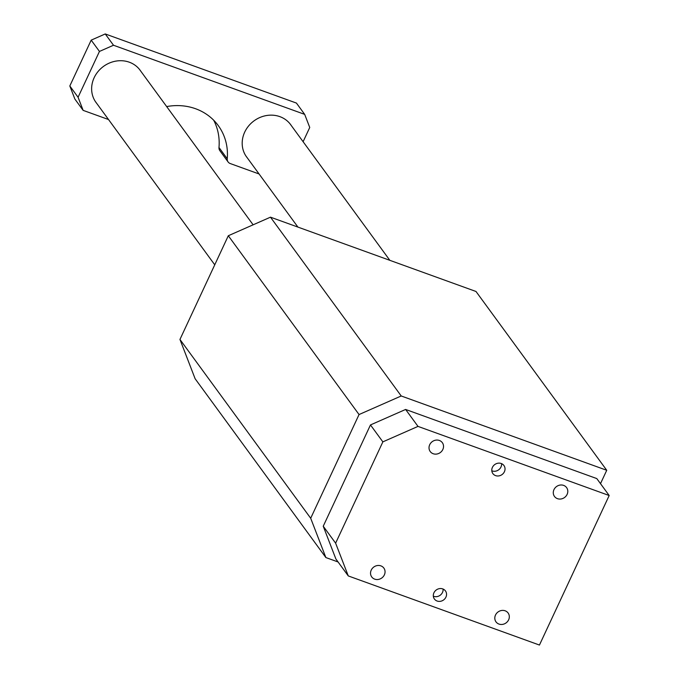 <?xml version="1.0" encoding="UTF-8"?>
<svg xmlns="http://www.w3.org/2000/svg" width="679" height="679" viewBox="0 0 679 679"><rect width="100%" height="100%" fill="white"/><g stroke="black" fill="none" stroke-linecap="round" stroke-linejoin="round"><path stroke-width="1.02" d="M270.48 217.17L401.221 395.976L359.047 414.546L310.693 518.255L325.869 557.561L195.128 378.755L179.952 339.449L228.305 235.74L270.48 217.17L475.996 291.478L606.737 470.284L600.499 483.652M401.221 395.976L606.737 470.284M325.869 557.561L338.074 561.974M359.047 414.546L228.305 235.74M179.952 339.449L310.693 518.255M218.986 147.496L227.244 158.793A5.457 4.94 143.8 0 0 228.102 161.958L219.843 150.662A5.457 4.94 143.8 0 1 218.986 147.496A57.316 51.825 143.8 0 0 213.69 120.225M303.106 141.707L309.743 127.474L304.676 114.369L296.426 103.072L105.245 33.95L91.19 40.137L69.818 85.961L74.877 99.066L83.135 110.363L108.53 119.538M140.757 71.134A27.321 24.699 143.8 0 0 140.12 70.226A27.321 24.699 143.8 0 0 116.168 61.068A27.321 24.699 143.8 0 0 94.152 77.703A27.321 24.699 143.8 0 0 96.019 102.478A27.321 24.699 143.8 0 0 96.69 103.352M247.241 157.791A27.321 24.699 -36.2 0 1 246.57 156.917A27.321 24.699 -36.2 0 1 254.039 120.845A27.321 24.699 -36.2 0 1 290.671 124.664A27.321 24.699 -36.2 0 1 291.308 125.573M227.244 158.793A57.316 51.825 143.8 0 0 218.248 125.564A57.316 51.825 143.8 0 0 166.669 106.578M228.102 161.958A5.457 4.94 143.8 0 0 230.257 163.554L259.081 173.977M304.676 114.369L113.503 45.247L99.448 51.434L78.077 97.258L83.135 110.363M99.448 51.434L91.19 40.137M69.818 85.961L78.077 97.258M105.245 33.95L113.503 45.247M492.173 472.304A6.849 6.196 -36.2 0 1 495.441 464.113A6.849 6.196 -36.2 0 1 503.937 465.514A6.849 6.196 -36.2 0 1 502.07 474.562A6.849 6.196 -36.2 0 1 492.878 473.603A6.849 6.196 -36.2 0 1 492.173 472.304M433.694 597.724A6.849 6.196 -36.2 0 1 436.953 589.525A6.849 6.196 -36.2 0 1 445.458 590.925A6.849 6.196 -36.2 0 1 443.582 599.973A6.849 6.196 -36.2 0 1 434.399 599.014A6.849 6.196 -36.2 0 1 433.694 597.724M495.229 620.445A7.503 6.79 -36.2 0 1 498.802 611.473A7.503 6.79 -36.2 0 1 508.121 613.01A7.503 6.79 -36.2 0 1 506.067 622.915A7.503 6.79 -36.2 0 1 496.001 621.871A7.503 6.79 -36.2 0 1 495.229 620.445M553.708 495.033A7.503 6.79 -36.2 0 1 557.289 486.054A7.503 6.79 -36.2 0 1 566.6 487.598A7.503 6.79 -36.2 0 1 564.546 497.503A7.503 6.79 -36.2 0 1 554.48 496.451A7.503 6.79 -36.2 0 1 553.708 495.033M429.442 450.101A7.503 6.79 -36.2 0 1 433.024 441.129A7.503 6.79 -36.2 0 1 442.335 442.666A7.503 6.79 -36.2 0 1 440.281 452.57A7.503 6.79 -36.2 0 1 430.214 451.527A7.503 6.79 -36.2 0 1 429.442 450.101M370.963 575.52A7.503 6.79 -36.2 0 1 374.536 566.541A7.503 6.79 -36.2 0 1 383.856 568.077A7.503 6.79 -36.2 0 1 381.802 577.982A7.503 6.79 -36.2 0 1 371.736 576.938A7.503 6.79 -36.2 0 1 370.963 575.52M539.449 645.05L348.276 575.928L335.621 543.166L382.863 441.868L418.001 426.395L609.182 495.517L539.449 645.05M609.182 495.517L596.79 478.576L405.618 409.454L370.471 424.935L323.238 526.225L335.893 558.987L348.276 575.928M433.329 596.187A6.849 6.196 143.8 0 0 440.145 595.271A6.849 6.196 143.8 0 0 443.09 589.049M491.808 470.776A6.849 6.196 143.8 0 0 498.624 469.851A6.849 6.196 143.8 0 0 501.569 463.638M335.621 543.166L323.238 526.225M382.863 441.868L370.471 424.935M418.001 426.395L405.618 409.454M253.123 224.817L139.45 69.351M214.751 264.818L95.391 101.57M389.839 260.32L290.001 123.79M297.911 227.083L245.942 156.009"/></g></svg>
